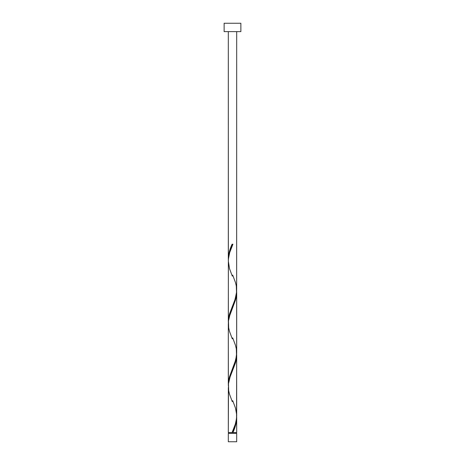 <?xml version="1.0" encoding="UTF-8"?>
<svg xmlns="http://www.w3.org/2000/svg" width="465" height="465" viewBox="0 0 465 465"><rect width="100%" height="100%" fill="white"/><g stroke="black" fill="none" stroke-linecap="round" stroke-linejoin="round"><path stroke-width="0.7" d="M228.315 433.38L228.315 441.75L236.685 441.75L236.685 433.38L228.315 433.38L236.685 433.38L236.685 441.75L228.315 441.75L228.315 433.38M228.734 432.543L228.734 433.38L228.734 432.543M236.267 433.38L236.267 432.543L236.267 433.38M224.13 23.25L224.13 31.62L240.87 31.62L240.87 23.25L224.13 23.25L224.13 31.62L240.87 31.62L240.87 23.25L224.13 23.25M228.362 260.359L228.315 31.62L228.315 258.906L228.681 254.715L229.71 250.519L232.082 244.218L232.919 244.218L229.693 252.559L228.385 259.115L228.315 321.681L229.541 313.846L235.11 299.274L236.639 291.747L236.685 31.62L236.656 289.184M233.564 430.968L232.919 432.543L236.685 432.543L236.685 417.855L235.883 424.15L233.564 430.968M236.639 353.627L236.685 415.844C236.371 421.418 234.837 426.98 232.082 432.543L228.315 432.543L232.082 432.543L235.307 424.202L236.534 418.535L236.685 355.08L235.459 362.915L229.89 377.487L228.489 383.579L228.315 432.543L228.344 387.577M228.362 385.909L228.315 323.692L228.315 384.456L229.541 376.621L235.772 359.8L236.685 353.069L236.685 292.305L235.459 300.14L229.228 316.961L228.489 320.803L228.344 324.803M236.639 416.402L236.685 432.543L232.919 432.543C235.238 427.643 236.493 422.743 236.685 417.855L236.662 416.849M232.709 400.661L235.499 408.131L236.656 414.734M236.639 290.852L236.656 351.959M228.362 323.134L228.344 262.028M232.5 432.543L232.919 432.543L232.5 432.543M232.082 244.218L232.919 244.218L232.082 244.218C229.762 249.118 228.507 254.018 228.315 258.906L228.338 259.912M232.709 275.111L235.499 282.581L236.313 286.068L236.528 293.043L234.854 300.018L229.501 313.968L228.687 317.456L228.338 322.687M232.709 337.886L235.499 345.356L236.313 348.843L236.528 355.818L234.854 362.793L229.501 376.743L228.687 380.231L228.338 385.462M232.488 431.567L232.082 432.543M232.291 401.65L229.501 394.18L228.687 390.693L228.472 383.718L230.146 376.743L235.499 362.793L236.313 359.305L236.662 354.074M232.291 338.875L229.501 331.406L228.687 327.918L228.472 320.943L230.146 313.968L235.499 300.018L236.313 296.531L236.662 291.299M232.291 276.1L229.501 268.631L228.315 260.917C228.629 255.343 230.163 249.781 232.919 244.218L232.512 245.195"/></g></svg>
